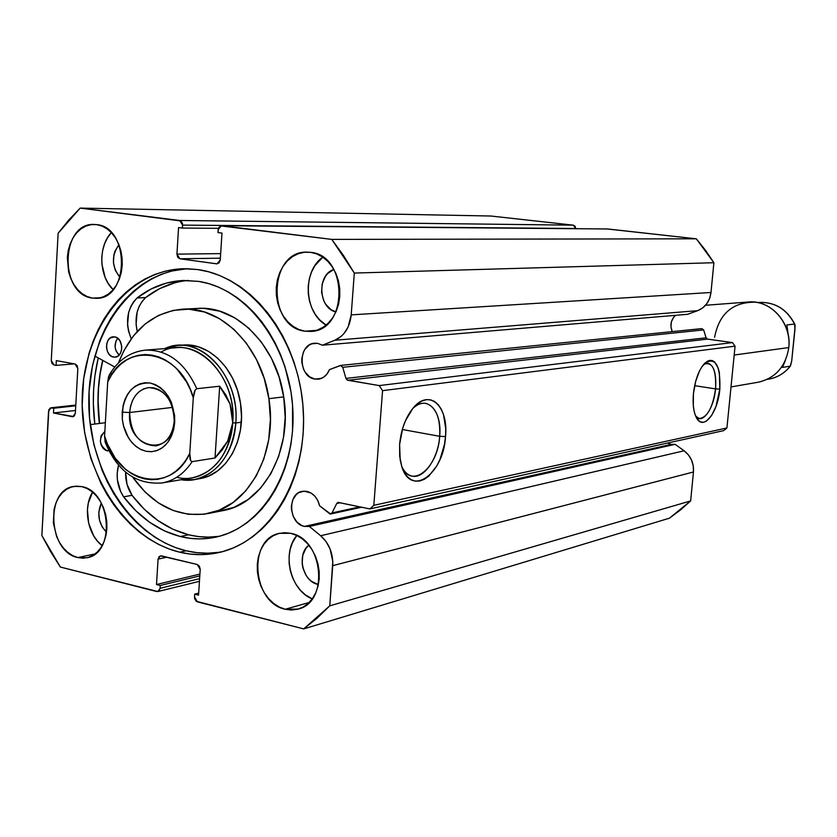 <?xml version="1.0" encoding="UTF-8"?>
<svg xmlns="http://www.w3.org/2000/svg" width="837" height="837" viewBox="0 0 837 837"><rect width="100%" height="100%" fill="white"/><g stroke="black" fill="none" stroke-linecap="round" stroke-linejoin="round"><path stroke-width="1.26" d="M329.998 513.981L319.588 505.789L317.819 500.641L314.921 496.268L311.165 493.077L304.093 491.12L298.757 492.669L296.444 494.385L292.96 499.407L291.412 505.862L291.443 509.325L293.107 516.073L296.685 521.744L301.634 525.479L304.396 526.421C288.838 523.889 286.934 493.558 302.22 491.34L306.907 491.371C313.341 493.129 317.568 497.931 319.588 505.789L330.605 514.002L332.038 512.903L359.889 506.835L332.038 512.903L329.998 513.981M607.463 228.972L221.481 225.697L218.175 229.579L217.986 232.581L221.983 233.084L220.236 260.025L217.045 263.854L179.903 258.779L176.931 254.134L220.654 253.611L176.931 254.134L178.563 227.58L182.466 228.072L182.644 225.111L179.662 220.476L573.345 225.163L575.145 226.272L575.73 228.511L573.345 225.163L490.963 216.03L80.174 208.099L490.963 216.03L573.345 225.163L179.662 220.476L80.174 208.099L58.13 233.251L51.277 360.506L54.007 365.016L56.069 365.392L56.33 360.621L75.058 363.99L77.831 368.542L75.33 413.3L72.84 416.721L72.128 416.69L73.499 416.533L53.484 412.976L53.746 408.236L51.015 407.797L48.546 411.197L41.85 535.471L60.348 567.047L157.89 591.539L160.097 588.306L199.614 578.649L160.097 588.306L160.265 585.481L156.498 584.54L158.067 559.137L160.348 555.852L197.239 564.494L200.21 569.369L198.547 595.117L194.665 594.144L194.487 597.001L197.448 601.887L303.705 628.901L329.768 605.852L690.64 500.924L680.335 510.089L669.412 518.187L690.64 500.924L693.465 471.984L332.728 565.655L693.465 471.984L690.64 500.924L329.768 605.852L332.728 565.655C333.189 553.33 329.161 543.37 320.655 535.743L684.101 450.777L688.391 454.857L691.519 460.036L693.266 465.906L693.465 471.984C693.967 463.133 690.849 456.071 684.101 450.777L320.655 535.743L309.366 526.452L675.135 444.332L684.101 450.777L675.135 444.332L671.138 444.416L667.445 443.066L671.138 444.416L304.396 526.421L671.138 444.416L675.135 444.332L309.366 526.452L304.396 526.421L309.366 526.452L320.655 535.743L326.064 541.581L330.081 548.926L332.791 561.428L329.768 605.852L317.118 618.156L303.705 628.901L196.235 601.269L194.634 598.622L194.665 594.144L198.547 595.117L200.21 569.369L199.447 566.251L197.239 564.494L161.468 555.862L159.166 556.511L158.067 559.137L156.498 584.54L160.265 585.481L160.097 588.306L158.999 590.922L156.697 591.529L60.348 567.047L50.638 551.656L41.85 535.471L48.849 409.732L50.555 407.901L53.746 408.236L53.484 412.976L72.128 416.69L74.305 415.947L75.33 413.3L77.831 368.542L77.109 365.549L75.058 363.99L56.33 360.621L56.069 365.392L54.007 365.016L51.988 363.478L51.277 360.506L58.13 233.251L68.707 220.11L80.174 208.099L180.886 220.958L182.497 223.458L182.466 228.072L178.563 227.58L176.931 254.134L177.685 257.231L179.903 258.779L216.637 263.833L219.064 262.912L220.236 260.025L221.983 233.084L217.986 232.581L218.53 227.978L220.487 225.885L331.776 239.392L343.557 255.62L354.302 273.061L351.216 314.869L348.077 327.121L343.766 333.785L341.067 336.464L334.873 340.23L322.402 345.2L317.505 343.327L311.866 343.808L309.24 345.053L304.919 349.343L303.371 352.21L301.791 358.843L301.822 362.358L303.517 369.138L305.107 372.13L309.512 376.786L314.953 379.088C298.108 377.131 297.773 343.787 314.628 343.222L317.505 343.327L322.402 345.2L687.648 314.293L322.402 345.2L334.873 340.23L697.681 310.663L687.648 314.293L697.681 310.663C705.309 307.482 709.745 301.435 710.99 292.49L709.598 298.464L706.742 303.758L702.661 307.932L697.681 310.663L334.873 340.23C344.384 335.878 349.824 327.424 351.216 314.869L354.302 273.061L713.888 262.724L710.99 292.49L351.216 314.869L710.99 292.49L713.888 262.724L696.311 238.807L705.528 250.347L713.888 262.724L354.302 273.061L331.776 239.392L221.784 225.718L607.756 228.982L696.311 238.807L331.776 239.392L696.311 238.807L607.264 228.982M675.585 315.319C670.856 319.786 669.736 325.216 672.237 331.619L670.939 326.733L671.41 321.764L673.565 317.39L675.585 315.319M321.429 378.366L314.953 379.088L321.429 378.366M701.783 328.606L703.645 329.914L342.731 367.307L340.408 365.445L329.475 369.63C327.121 375.217 323.396 378.397 318.311 379.182L314.953 379.088L319.368 379.004L323.511 377.278L326.985 374.055L329.475 369.63L340.795 365.445L342.731 367.307L345.943 378.408L347.198 380.05L379.213 385.585L382.561 390.659L373.825 505.318L369.849 508.927L338.169 502.378L336.725 503.497L332.038 512.903L336.725 503.497L338.043 502.399L369.849 508.927L373.825 505.318L726.924 427.969L723.712 430.616L369.849 508.927L723.712 430.616L726.924 427.969L735.064 346.162L726.924 427.969L373.825 505.318L382.561 390.659L379.213 385.585L732.469 342.595L735.064 346.162L382.561 390.659L735.064 346.162L732.469 342.595L707.547 339.111L732.469 342.595L379.213 385.585L347.794 380.26L345.943 378.408L342.731 367.307L703.645 329.914L706.093 337.803L707.547 339.111L347.794 380.26L707.547 339.111L706.093 337.803L345.943 378.408L706.093 337.803L703.645 329.914L701.814 328.606L340.46 365.434M715.551 388.891C716.367 369.473 712.433 361.291 703.75 364.315L708.039 363.185C714.045 365.434 716.545 374.003 715.551 388.891L694.637 385.669L715.551 388.891C712.758 407.661 707.328 417.548 699.282 418.542L695.693 416.188C702.233 425.165 713.93 408.738 715.551 388.891L719.83 389.111L715.551 388.891M693.434 393.672C695.128 379.527 699.01 369.295 705.057 362.955C715.666 356.97 720.594 365.685 719.83 389.111L715.991 406.437L711.586 415.56L706.428 421.095L703.802 422.225L701.27 422.162L698.947 420.917L695.244 415.058L694.03 410.653L693.298 405.485L693.434 393.672L695.631 381.484L699.544 370.854L701.961 366.658L707.223 361.322L709.86 360.36L712.371 360.601L714.641 362.023L718.198 368.081L719.339 372.486L719.83 389.111C717.916 412.986 703.185 431.473 696.405 417.653C693.538 411.982 692.544 403.989 693.434 393.672M439.676 436.307C442.281 410.841 426.901 394.133 412.725 408.54C417.213 404.334 421.66 402.628 426.054 403.424C435.931 406.845 440.471 417.799 439.676 436.307L402.315 429.496L439.676 436.307C438.253 458.435 423.846 479.371 411.794 476.033C407.65 475.018 404.313 471.88 401.791 466.596C411.616 489.802 438.075 467.642 439.676 436.307L445.525 436.558L439.676 436.307M399.605 444.499C401.069 429.444 405.642 417.203 413.352 407.797C429.454 388.106 448.695 406.489 445.525 436.558L444.478 444.416L440.011 459.398L436.757 465.989L428.764 476.138L424.328 479.298L419.808 480.993L415.372 481.149L411.197 479.727L407.452 476.776L404.292 472.382L401.833 466.722L400.191 460.015L399.605 444.499L402.66 428.335L405.411 420.823L412.808 408.435L417.15 404.051L421.691 401.101L426.242 399.688L430.647 399.845L434.717 401.561L438.316 404.752L441.308 409.272L443.589 414.943L445.734 428.847L445.525 436.558C443.683 473.951 410.967 497.858 401.781 466.554L399.688 456.238L399.605 444.499M218.405 552.357L207.66 553.194L196.873 552.661L186.149 550.788L175.582 547.607L165.287 543.161L155.326 537.5L145.816 530.679L136.818 522.79L128.417 513.897L120.674 504.094L113.665 493.474L107.439 482.122L102.041 470.153L93.911 444.771L89.549 418.218L89.078 391.392L92.551 365.204L99.854 340.586L104.887 329.14L110.798 318.405L117.525 308.487L125.027 299.479L133.24 291.475L142.091 284.559L151.518 278.794L161.426 274.274L171.731 271.031L186.933 268.708C131.085 272.098 88.356 333 88.795 401.917C88.691 470.812 131.168 537.731 186.149 550.788L179.746 552.211C124.106 538.944 81.346 470.572 82.152 400.777C82.361 330.95 126.711 270.152 183.449 268.729L197.626 269.545L186.693 268.708L175.854 269.263L165.213 271.178L154.887 274.442L144.958 278.983L135.51 284.768L126.638 291.715L118.415 299.751L110.902 308.801L104.154 318.761L98.243 329.548L93.21 341.046L89.078 353.162L83.669 378.784L82.172 405.516L84.61 432.447L90.898 458.634L100.848 483.2L107.084 494.604L114.114 505.276L121.878 515.132L130.3 524.067L139.319 531.997L148.86 538.85L158.831 544.542L169.158 549.009L179.746 552.211L190.491 554.094L201.309 554.638L212.075 553.801L222.705 551.583L233.084 548.005L243.107 543.067L252.659 536.81L261.657 529.287L269.995 520.562L277.591 510.706L284.339 499.815L290.167 488.002L295.011 475.374L298.819 462.066L301.54 448.213L303.13 433.964L303.58 419.463L302.879 404.878L301.027 390.366L298.056 376.075L293.986 362.159L288.88 348.767L282.78 336.055L275.76 324.139L267.903 313.143L259.303 303.182L250.043 294.362L240.24 286.746L229.976 280.416L219.388 275.415L208.57 271.784L197.626 269.545C250.064 276.294 297.93 336.819 303.046 406.949C308.612 477.069 270.424 540.953 219.712 552.357C206.446 555.433 193.127 555.391 179.746 552.211L186.149 550.788C198.17 553.634 210.192 553.948 222.192 551.729M92.583 492.135C82.727 507.463 87.613 534.874 102.145 545.661L97.406 541.068L93.692 535.837L88.67 523.345L87.435 509.723L88.314 503.131L92.583 492.135M77.81 557.568C48.243 551.97 44.863 489.582 74.033 486.391L81.806 486.621L76.533 486.13L71.396 487.029L66.604 489.268L62.336 492.763L58.747 497.366L55.974 502.901L54.112 509.158L53.359 522.874L56.602 536.486L59.594 542.606L63.361 547.963L67.766 552.347L72.641 555.59L77.81 557.568L83.072 558.195L88.23 557.432L93.085 555.308L97.448 551.897L101.141 547.325L104.018 541.769L105.954 535.439L106.885 528.586L106.77 521.472L105.608 514.389L103.443 507.609L100.367 501.405L96.496 496.017L91.986 491.654L87.027 488.484L81.806 486.621C111.143 491.214 115.663 553.529 87.017 557.735L77.81 557.568L95.136 553.916L77.81 557.568M111.373 232.613C97.95 246.308 98.912 276.472 113.152 289.654L108.172 283.398L105.159 277.518L101.915 264.126L101.79 257.116L102.7 250.242L104.604 243.766L107.418 237.928L111.373 232.613M92.436 298.098C59.04 294.708 60.463 222.548 94.068 224.442L96.579 224.619L91.181 224.63L85.929 226.053L81.022 228.836L76.659 232.843L72.986 237.938L70.141 243.912L68.236 250.535L67.326 257.566L68.613 271.784L70.758 278.439L73.813 284.454L77.663 289.612L82.162 293.693L87.153 296.56L92.436 298.098L97.824 298.223L103.108 296.936L108.078 294.279L112.535 290.345L116.322 285.271L119.262 279.265L121.26 272.559L122.223 265.402L122.097 258.089L120.915 250.901L118.708 244.122L115.558 238.032L111.603 232.864L107 228.804L101.926 226.021L96.579 224.619C129.798 226.921 129.589 298.997 96.517 298.328L92.436 298.098L100.43 297.773L92.436 298.098M296.811 535.471C281.399 553.184 290.449 590.577 312.253 598.905L305.233 594.741L300.263 590.085L296.036 584.414L292.699 577.959L290.376 570.96L289.163 563.678L289.1 556.375L290.177 549.334L292.375 542.826L296.811 535.471M285.25 609.263C252.324 602.912 247.449 538.902 279.527 533.305L290.627 533.305L284.528 532.677L278.585 533.546L273.019 535.858L268.049 539.52L263.854 544.385L260.589 550.265L258.371 556.929L257.294 564.138L257.367 571.608L258.612 579.068L260.966 586.245L264.356 592.868L268.646 598.675L273.689 603.467L279.296 607.045L285.25 609.263L291.339 610.037L297.313 609.326L302.952 607.149L308.026 603.582L312.347 598.758L315.737 592.858L318.06 586.109L319.211 578.775L319.148 571.148L317.872 563.521L315.434 556.207L311.939 549.501L307.514 543.652L302.345 538.882L296.643 535.398L290.627 533.305C323.092 538.484 329.558 601.991 298.359 609.043L285.25 609.263L309.209 602.473L285.25 609.263M322.841 257.147C302.063 271.23 304.124 312.902 326.116 325.091L319.619 319.849L315.287 314.409L311.877 308.068L309.512 301.079L308.267 293.682L308.204 286.17L309.324 278.815L311.573 271.889L314.89 265.664L322.841 257.147M304.919 331.19C266.741 327.215 268.384 250.849 306.823 252.104L310.496 252.324L304.239 252.272L298.139 253.747L292.427 256.677L287.332 260.945L283.021 266.365L279.673 272.747L277.392 279.84L276.273 287.373L276.346 295.074L277.612 302.649L280.029 309.826L283.502 316.323L287.897 321.9L293.065 326.346L298.809 329.485L304.919 331.19L311.155 331.4L317.286 330.092L323.072 327.298L328.292 323.124L332.728 317.725L336.212 311.312L338.598 304.113L339.78 296.434L339.728 288.577L338.43 280.834L335.93 273.532L332.352 266.951L327.822 261.343L322.517 256.938L316.668 253.893L310.496 252.324C348.234 255.023 348.433 330.803 310.872 331.431L304.919 331.19L316.47 330.353L304.919 331.19M335.93 311.95C318.342 308.298 316.7 274.599 333.89 269.441L327.801 273.396L325.384 276.398L322.193 283.869L321.586 292.322L323.647 300.514L325.593 304.113L330.96 309.648L335.93 311.95M317.798 584.362C302.617 581.569 296.413 554.314 308.832 545.18L305.84 548.423L302.743 555.391L302.157 563.542L302.848 567.695L306.07 575.343L308.487 578.555L311.312 581.192L317.798 584.362M119.963 277.34C111.603 266.616 111.269 255.745 118.948 244.728L114.993 251.152L113.905 254.835L113.445 262.734L115.297 270.351L119.963 277.34M106.529 532.259C98.504 523.7 96.768 513.97 101.308 503.058L98.766 512.349L99.467 520.101L102.334 527.195L106.529 532.259M575.73 228.511L182.644 225.111L575.73 228.511M303.705 628.901L669.412 518.187L303.705 628.901M179.903 258.779L220.361 258.173L179.903 258.779M182.466 228.072L218.415 228.313L182.466 228.072M160.265 585.481L199.781 575.908L160.265 585.481M156.498 584.54L199.907 574.077L156.498 584.54M158.067 559.137L166.877 557.17L158.067 559.137M194.665 594.144L198.672 593.13L194.665 594.144M56.069 365.392L74.378 363.875L56.069 365.392M53.484 412.976L75.487 410.475L53.484 412.976M53.746 408.236L75.748 405.799L53.746 408.236M51.685 407.828L75.79 405.171L51.685 407.828M98.243 357.922C93.179 379.349 92.028 401.394 94.811 424.045L93.346 403.476L93.618 389.582L94.916 375.855L98.243 357.922M99.383 423.47L97.981 403.758L98.253 390.45L99.498 377.299L102.648 360.328C97.814 380.793 96.726 401.844 99.383 423.47M340.345 502.734L336.725 503.497L340.345 502.734M180.269 345.388L182.926 345.085C208.821 342.281 235.835 369.117 240.522 403.465L237.509 390.419L232.592 378.24L225.969 367.422L217.923 358.393L208.779 351.498L198.913 346.999L188.712 345.043L180.269 345.388M182.246 309.188C152.7 312.306 131.44 330.217 118.477 362.923L123.876 350.693L133.365 336.003L145.042 324.086L158.496 315.413L173.259 310.36L188.764 309.188L204.437 312.002L219.66 318.751L233.805 329.234L246.287 343.065L256.572 359.711L264.23 378.502L268.907 398.684C277.936 452.744 248.568 506.542 208.361 513.51C178.731 518.061 153.506 505.935 132.706 477.153L145.115 492.072L158.465 502.943L173.081 510.465L188.44 514.305L203.977 514.253L219.085 510.256L233.178 502.409L245.67 490.963L256.028 476.316L263.822 459.032L268.687 439.802L270.414 419.4L268.907 398.684L283.712 396.884L268.907 398.684C261.751 346.602 221.23 305.955 182.246 309.188L197.616 308.414L190.187 309.272M208.465 513.489L223.448 510.518C263.425 503.571 292.647 450.337 283.712 396.884L279.077 376.932L271.481 358.351L261.259 341.894L248.861 328.219L234.81 317.861L219.681 311.186L204.102 308.403L197.406 308.424M99.53 423.449C96.883 401.854 97.96 380.845 102.784 360.412L100.001 374.809L98.567 387.897L98.107 401.164L99.53 423.449M219.085 511.25L234.119 507.285L248.129 499.501L260.548 488.17L270.864 473.669L278.616 456.573L283.471 437.552L285.197 417.381L283.712 396.884C276.639 345.388 236.39 305.202 197.616 308.414M198.641 478.837L208.465 476.107L217.599 470.886L225.655 463.353L232.32 453.78L237.31 442.532L240.418 430.072L241.506 416.868L240.522 403.465C246.486 439.101 226.858 474.642 199.991 478.618L194.393 479.58L181.085 479.716C207.869 484.696 233.973 458.373 235.793 422.978L232.728 422.852C230.939 458.613 203.579 484.435 176.733 477.299M714.599 337.259C719.182 313.645 732.762 301.958 755.351 302.188C775.303 304.522 791.206 325.886 788.799 347.575C791.98 323.072 770.699 299.479 748.236 302.021L705.518 305.275M734.185 355.024L788.799 347.575L734.185 355.024M174.222 421.157L174.054 414.556L172.767 408.058L170.413 402.022L167.128 396.728L163.069 392.459L158.455 389.435L153.516 387.793L148.505 387.604L143.671 388.881L139.266 391.549L135.5 395.472L132.539 400.442L130.551 406.217L129.63 412.505L122.171 412.181C124.964 392.072 134.328 382.352 150.273 383.022C166.103 388.117 174.242 401.247 174.703 422.392L174.222 421.157C172.642 435.156 166.563 443.39 155.996 445.859C139.497 445.138 130.698 434.026 129.63 412.505C131.21 398.13 137.519 389.822 148.547 387.604C164.669 388.766 173.228 399.95 174.222 421.157L174.703 422.392L174.609 415.57L171.386 402.377L168.394 396.539L164.617 391.507L160.223 387.479L155.379 384.612L150.273 383.022L145.104 382.739L140.072 383.785L135.364 386.119L131.168 389.623L127.642 394.175L124.901 399.594L123.06 405.673L122.275 418.887L123.374 425.52L128.323 437.615L131.995 442.616L136.305 446.665L141.076 449.605L146.13 451.31L151.288 451.708L156.352 450.787L161.112 448.559L165.391 445.127L169.011 440.597L171.847 435.156L173.772 429.004L174.703 422.392L173.552 429.915L171.125 436.788L167.546 442.658L163.016 447.23L157.743 450.275L152.02 451.656L146.13 451.31L140.365 449.26L135.019 445.619L130.342 440.576L126.554 434.393L123.866 427.362L122.369 419.839L122.171 412.181L129.63 412.505L172.568 407.389L129.63 412.505C126.199 449.04 172.757 458.812 174.222 421.157M161.122 352.032C193.64 332.864 237.331 374.83 232.728 422.852L235.793 422.978C240.334 375.122 198.16 332.195 164.753 348.61L177.266 345.514C208.455 341.663 239.455 381.871 235.793 422.978L241.318 422.225L235.793 422.978C232.09 454.627 218.29 473.491 194.393 479.58M111.206 373.197L109.553 374.526L108.538 376.891L107.701 381.996L104.583 436.046L105.127 442.114C117.264 471.398 136.337 485 162.357 482.918L192.552 477.76C215.737 471.869 229.139 453.57 232.728 422.852C236.275 382.959 206.184 343.955 175.927 347.742L145.387 350.117C167.672 349.646 184.799 362.505 196.768 388.703L219.692 386.223L230.049 403.978L232.728 422.852L227.58 441.34L215.015 457.996L192.112 461.647C184.286 473.522 174.368 480.616 162.357 482.918L161.897 483.001M161.206 483.106C173.698 481.087 184.004 473.941 192.112 461.647L190.658 460.685L189.947 458.498L189.758 453.413C170.769 495.65 116.584 483.106 104.583 436.046L107.701 381.996L111.384 375.238L115.768 369.263L120.8 364.179L126.377 360.088L132.392 357.085L138.743 355.223L145.314 354.553L151.957 355.097L158.57 356.844L165.004 359.774L171.146 363.833L176.858 368.96L186.546 381.965L190.323 389.603L193.284 397.795L189.758 453.413L190.658 460.685L192.112 461.647L215.015 457.996L219.692 386.223L196.768 388.703L195.147 390.084L193.284 397.795L189.758 453.413L185.856 460.204L181.242 466.136L176 471.095L170.246 474.987L164.094 477.749L157.659 479.319L151.068 479.695L144.466 478.869L137.959 476.87L131.671 473.732L125.728 469.526L115.286 458.289L107.398 444.008L104.583 436.046L105.263 442.501M105.127 442.114L107.094 444.091M232.728 422.852L232.372 413.373L230.049 403.978L225.791 394.865L219.692 386.223L215.015 457.996L222.171 449.982L227.58 441.34L231.117 432.237L232.728 422.852M110.296 373.616L108.538 376.891L107.701 381.996C124.849 340.104 180.07 348.767 193.284 397.795L194.142 392.501L195.147 390.084L196.768 388.703C185.008 362.881 168.143 350.002 146.172 350.065M731.004 386.914L758.489 382.174C775.648 378.01 785.755 366.48 788.799 347.575C785.702 366.658 775.47 378.209 758.113 382.237M759.86 302.387C775.271 302.157 786.843 309.387 794.564 324.086L795.004 329.025L791.697 360.998L790.494 365.957C784.824 373.072 777.699 377.435 769.098 379.067C777.563 377.477 784.593 373.166 790.222 366.167L791.697 360.998L795.14 326.043L794.564 324.086L786.843 324.923L788.328 335.292L786.843 324.923L794.564 324.086C786.707 309.177 774.947 301.958 759.305 302.429L757.642 302.555M782.469 367.401L785.368 360.485L782.469 367.401L790.222 366.167L782.469 367.401M790.494 365.957L790.222 366.167C785.577 372.005 779.843 375.991 773.001 378.136M107.209 450.934C99.101 445.242 98.316 438.745 104.855 431.442L101.141 435.648L100.335 441.298L101.225 445.127L103.118 448.329L105.744 450.421L108.862 450.704L107.209 450.934M113.445 357.075C104.52 355.903 104.405 336.924 113.33 336.819L114.784 336.892L110.432 337.824L108.151 340.22L106.78 343.63L106.519 347.564L107.408 351.404L109.323 354.574L111.97 356.593L114.951 357.158L117.808 356.185L120.099 353.789L121.491 350.368L121.763 346.424L120.005 340.847L117.661 338.2L114.784 336.892C123.698 337.991 123.907 356.949 115.025 357.158L113.445 357.075M117.755 338.274C113.801 344.206 114.261 349.793 119.126 355.066L115.966 350.745L115.077 346.926L115.893 341.224L117.755 338.274M188.273 280.437C172.694 281.881 158.475 287.593 145.596 297.574L137.101 297.93C151.162 287.018 166.741 281.19 183.847 280.458L198.746 281.399C246.13 288.399 288.671 343.714 292.678 406.897C297.093 470.08 262.253 527.216 216.302 537.03C204.364 539.666 192.374 539.499 180.353 536.538C158.36 530.752 139.444 517.517 123.604 496.833L132.058 495.347C147.856 515.895 166.709 529.047 188.639 534.791L180.353 536.538L188.639 534.791C199.018 537.333 209.407 537.793 219.796 536.161M114.774 366.993L94.78 356.007L114.774 366.993M90.239 424.621L105.357 422.716L90.239 424.621M217.787 536.454L208.068 537.124L198.327 536.569L188.639 534.791L172.935 529.256L158.036 520.656L144.299 509.241L132.058 495.347L123.604 496.833L132.089 495.316C127.517 488.515 125.362 480.804 125.644 472.183L127.025 484.414L132.089 495.316L123.604 496.833C117.358 487.029 115.663 476.494 118.54 465.205L117.17 473.491L117.368 479.706L120.674 491.622L123.625 496.812L135.887 510.821L149.656 522.298L164.596 530.961L180.353 536.538L190.072 538.327L199.844 538.902L209.595 538.233L219.21 536.318L228.606 533.169L237.687 528.796L246.35 523.23L254.511 516.523L262.086 508.729L268.991 499.919L275.143 490.179L280.479 479.591L284.925 468.27L288.451 456.322L290.994 443.882L292.531 431.076L292.531 404.909L290.983 391.821L284.873 366.334L280.385 354.218L274.996 342.678L268.782 331.85L261.793 321.827L254.124 312.724L245.858 304.626L237.07 297.606L227.873 291.736L218.352 287.049L208.612 283.597L198.746 281.399L182.372 280.521L166.364 283.084L151.152 288.953L137.101 297.93L133.501 301.937L130.624 306.844L128.626 312.483L127.559 324.892L128.521 331.117L131.252 338.776C124.839 322.663 126.795 309.062 137.122 297.962L145.617 297.616L142.008 301.561L139.141 306.447L137.142 312.044L136.075 324.379L137.258 331.462C134.234 317.453 137.017 306.175 145.617 297.616L137.101 297.93L145.596 297.574L159.616 288.65L174.787 282.812M425.531 403.34L426.054 403.424M75.79 405.066L51.078 407.786M221.523 225.697L607.505 228.972M157.89 591.539L199.436 581.317M330.751 513.981L361.71 507.212M177.601 345.493L183.387 345.053M145.387 350.117C130.091 351.875 118.069 360.119 109.344 374.871M769.098 379.067L767.163 379.402M794.888 324.369C787.073 309.303 775.208 301.99 759.305 302.429"/></g></svg>
